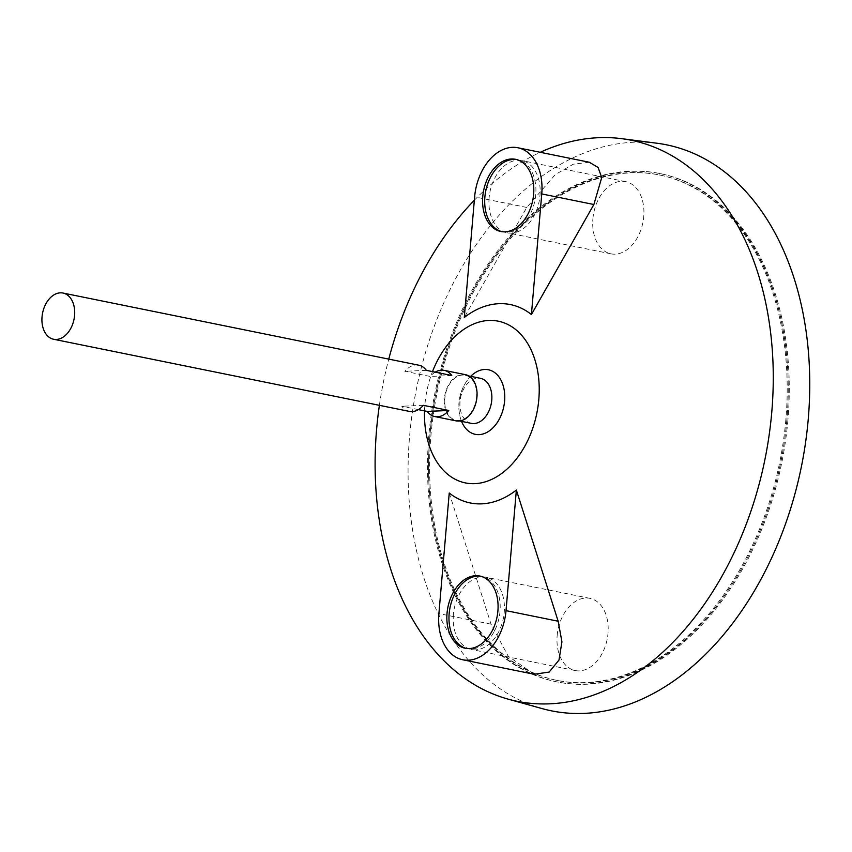 <?xml version="1.0" encoding="UTF-8"?>
<svg xmlns="http://www.w3.org/2000/svg" width="852" height="852" viewBox="0 0 852 852"><rect width="100%" height="100%" fill="white"/><g stroke="black" fill="none" stroke-linecap="round" stroke-linejoin="round"><path stroke-width="0.64" stroke-dasharray="4.26 3.19" d="M786.897 420.015A257.858 175.331 101.5 0 1 557.666 680.535A257.858 175.331 101.5 0 1 437.087 392.974A257.858 175.331 101.5 0 1 660.172 175.107A257.858 175.331 101.5 0 1 786.897 420.015M455.99 420.856A23.579 16.028 101.5 0 1 444.968 394.572A23.579 16.028 101.5 0 1 465.362 374.646M418.779 365.199A23.579 16.028 -78.5 0 0 404.828 371.291L430.239 376.446A23.579 16.028 101.5 0 1 435.202 372.143M418.385 409.62L401.825 406.266A23.579 16.028 -78.5 0 0 409.407 411.409M476.534 397.064A22.972 15.624 101.5 0 1 456.108 420.27A22.972 15.624 101.5 0 1 445.372 394.646A22.972 15.624 101.5 0 1 465.245 375.242A22.972 15.624 101.5 0 1 476.534 397.064M471.326 423.359A22.972 15.624 101.5 0 1 460.581 397.735A22.972 15.624 101.5 0 1 480.464 378.32M461.55 421.367A32.951 22.408 101.5 0 1 459.984 416.394A32.951 22.408 101.5 0 1 467.301 380.312A32.951 22.408 101.5 0 1 470.687 376.339M424.53 410.866A82.516 56.104 101.5 0 1 432.497 371.6M379.385 405.328A286.272 194.65 101.5 0 1 388.757 359.118M474.34 200.241A286.272 194.65 101.5 0 1 540.274 152.295M589.254 162.231L573.236 164.212L555.302 174.585L526.76 207.451L464.287 317.466M449.238 493.01L491.029 624.175L508.229 656.21L534.204 674.262M542.234 708.63A288.796 196.375 101.5 0 1 416.468 388.789A288.796 196.375 101.5 0 1 656.903 143.221M787.919 419.961A259.327 176.332 101.5 0 1 557.378 681.973A259.327 176.332 101.5 0 1 436.107 392.772A259.327 176.332 101.5 0 1 660.46 173.659A259.327 176.332 101.5 0 1 787.919 419.961M786.854 419.748A259.327 176.332 101.5 0 1 556.313 681.76A259.327 176.332 101.5 0 1 435.042 392.559A259.327 176.332 101.5 0 1 659.405 173.446A259.327 176.332 101.5 0 1 786.854 419.748M785.842 419.791A257.858 175.331 101.5 0 1 556.612 680.311A257.858 175.331 101.5 0 1 436.022 392.751A257.858 175.331 101.5 0 1 659.107 174.894A257.858 175.331 101.5 0 1 785.842 419.791M423.348 405.318L401.825 406.266M426.351 370.354L404.828 371.291M451.762 375.498L430.239 376.446M501.935 231.691A36.838 25.049 -78.5 0 0 502.989 231.936A36.838 25.049 -78.5 0 0 534.854 200.816A36.838 25.049 -78.5 0 0 517.633 159.739A36.838 25.049 -78.5 0 0 516.568 159.558M466.204 648.404A36.838 25.049 -78.5 0 0 467.258 648.66A36.838 25.049 -78.5 0 0 499.134 617.53A36.838 25.049 -78.5 0 0 481.902 576.453A36.838 25.049 -78.5 0 0 480.837 576.271M592.885 218.857A36.838 25.049 101.5 0 1 625.634 181.636A36.838 25.049 101.5 0 1 642.855 222.723A36.838 25.049 101.5 0 1 610.99 253.843A36.838 25.049 101.5 0 1 592.885 218.857M489.112 197.813A36.838 25.049 -78.5 0 0 507.217 232.798A36.838 25.049 -78.5 0 0 539.092 201.679A36.838 25.049 -78.5 0 0 521.861 160.591A36.838 25.049 -78.5 0 0 489.112 197.813M557.165 635.571A36.838 25.049 101.5 0 1 589.903 598.36A36.838 25.049 101.5 0 1 607.135 639.437A36.838 25.049 101.5 0 1 575.26 670.556A36.838 25.049 101.5 0 1 557.165 635.571M453.392 614.526A36.838 25.049 -78.5 0 0 471.497 649.512A36.838 25.049 -78.5 0 0 503.362 618.392A36.838 25.049 -78.5 0 0 486.141 577.315A36.838 25.049 -78.5 0 0 453.392 614.526M491.029 624.175L438.897 613.6M526.76 207.451L474.628 196.876M456.108 420.27L459.643 420.984M465.245 375.242L468.77 375.956M467.301 380.312A44.208 44.208 0 0 0 459.984 416.394M556.313 681.76L557.378 681.973M659.405 173.446L660.46 173.659M556.612 680.311L557.666 680.535M659.107 174.894L660.172 175.107M517.633 159.739L515.513 159.303M502.989 231.936L500.869 231.51M481.902 576.453L479.782 576.027M467.258 648.66L465.139 648.223M625.634 181.636L521.861 160.591M610.99 253.843L507.217 232.798M589.903 598.36L486.141 577.315M575.26 670.556L471.497 649.512"/><path stroke-width="1.28" d="M74.582 315.442A23.579 16.028 101.5 0 1 53.623 339.256A23.579 16.028 101.5 0 1 42.6 312.972A23.579 16.028 101.5 0 1 62.995 293.045A23.579 16.028 101.5 0 1 74.582 315.442M435.202 372.143A23.579 16.028 101.5 0 1 444.19 370.354L465.362 374.646A23.579 16.028 101.5 0 1 476.95 397.043A23.579 16.028 101.5 0 1 455.99 420.856L434.818 416.564A23.579 16.028 101.5 0 1 427.235 411.42L418.385 409.62M444.19 370.354A23.579 16.028 101.5 0 1 451.762 375.498L426.351 370.354A23.579 16.028 -78.5 0 0 418.779 365.199L62.995 293.045M53.623 339.256L409.407 411.409A23.579 16.028 -78.5 0 0 423.348 405.318L448.77 410.472A23.579 16.028 101.5 0 1 434.818 416.564M468.77 375.956L480.464 378.32A22.972 15.624 101.5 0 1 491.753 400.142A22.972 15.624 101.5 0 1 471.326 423.359L459.643 420.984M470.687 376.339A32.951 22.408 101.5 0 1 494.639 372.548A32.951 22.408 101.5 0 1 504.597 401.047A32.951 22.408 101.5 0 1 485.949 432.859A32.951 22.408 101.5 0 1 461.55 421.367M432.497 371.6A82.516 56.104 101.5 0 1 500.38 321.673A82.516 56.104 101.5 0 1 538.805 399.556A82.516 56.104 101.5 0 1 477.077 483.489A82.516 56.104 101.5 0 1 424.53 410.866M540.274 152.295A286.272 194.65 101.5 0 1 621.747 138.674A286.272 194.65 101.5 0 1 771.774 412.112A286.272 194.65 101.5 0 1 508.09 699.119A286.272 194.65 101.5 0 1 379.385 405.328M388.757 359.118A286.272 194.65 101.5 0 1 474.34 200.241M531.414 314.526L593.876 204.512L601.725 177.546L598.104 167.471L589.254 162.231L517.856 147.758A48.628 33.058 -78.5 0 0 474.628 196.876L464.287 317.466A101.207 68.82 101.5 0 1 531.414 314.526L541.755 193.936A48.628 33.058 -78.5 0 0 517.856 147.758M516.365 490.07A101.207 68.82 101.5 0 1 449.238 493.01L438.897 613.6A48.628 33.058 -78.5 0 0 462.796 659.778A48.628 33.058 -78.5 0 0 506.024 610.65L516.365 490.07L558.156 621.225L506.024 610.65M462.796 659.778L534.204 674.262L549.167 672.068L558.987 660.044L561.937 641.822L558.156 621.225M621.747 138.674L656.903 143.221A288.796 196.375 101.5 0 1 808.25 419.077A288.796 196.375 101.5 0 1 542.234 708.63L508.09 699.119M448.77 410.472L427.235 411.42M447.034 613.238A36.838 25.049 -78.5 0 0 465.139 648.223A36.838 25.049 -78.5 0 0 497.014 617.104A36.838 25.049 -78.5 0 0 479.782 576.027A36.838 25.049 -78.5 0 0 447.034 613.238M482.764 196.524A36.838 25.049 -78.5 0 0 500.869 231.51A36.838 25.049 -78.5 0 0 532.734 200.39A36.838 25.049 -78.5 0 0 515.513 159.303A36.838 25.049 -78.5 0 0 482.764 196.524M516.568 159.558A36.838 25.049 -78.5 0 0 484.884 196.95A36.838 25.049 -78.5 0 0 501.935 231.691M480.837 576.271A36.838 25.049 -78.5 0 0 449.153 613.674A36.838 25.049 -78.5 0 0 466.204 648.404M593.876 204.512L541.755 193.936"/></g></svg>
